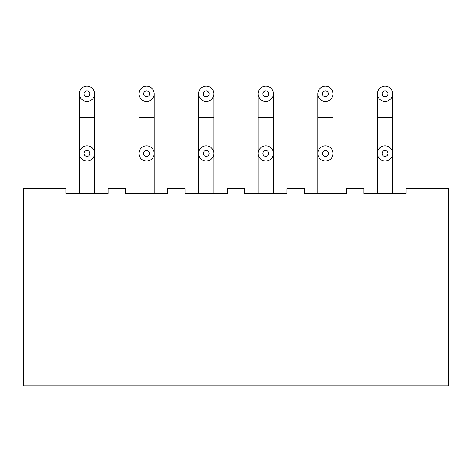<?xml version="1.0" encoding="UTF-8"?>
<svg xmlns="http://www.w3.org/2000/svg" width="472" height="472" viewBox="0 0 472 472"><rect width="100%" height="100%" fill="white"/><g stroke="black" fill="none" stroke-linecap="round" stroke-linejoin="round"><path stroke-width="0.71" d="M265.807 145.819A7.629 7.629 0 0 1 273.435 153.447A7.629 7.629 0 0 1 265.807 161.076A7.629 7.629 0 0 1 258.178 153.447A7.629 7.629 0 0 1 265.807 145.819M265.807 156.38A2.932 2.932 0 0 0 268.739 153.447A2.932 2.932 0 0 0 265.807 150.509A2.932 2.932 0 0 0 262.875 153.447A2.932 2.932 0 0 0 265.807 156.38M385.034 86.205A7.629 7.629 0 0 1 392.657 93.834A7.629 7.629 0 0 1 385.034 101.462A7.629 7.629 0 0 1 377.405 93.834A7.629 7.629 0 0 1 385.034 86.205M385.034 96.766A2.932 2.932 0 0 0 387.966 93.834A2.932 2.932 0 0 0 385.034 90.901A2.932 2.932 0 0 0 382.096 93.834A2.932 2.932 0 0 0 385.034 96.766M86.966 145.819A7.629 7.629 0 0 1 94.595 153.447A7.629 7.629 0 0 1 86.966 161.076A7.629 7.629 0 0 1 79.343 153.447A7.629 7.629 0 0 1 86.966 145.819M86.966 156.38A2.932 2.932 0 0 0 89.904 153.447A2.932 2.932 0 0 0 86.966 150.509A2.932 2.932 0 0 0 84.034 153.447A2.932 2.932 0 0 0 86.966 156.38M206.193 86.205A7.629 7.629 0 0 1 213.822 93.834A7.629 7.629 0 0 1 206.193 101.462A7.629 7.629 0 0 1 198.565 93.834A7.629 7.629 0 0 1 206.193 86.205M206.193 96.766A2.932 2.932 0 0 0 209.125 93.834A2.932 2.932 0 0 0 206.193 90.901A2.932 2.932 0 0 0 203.261 93.834A2.932 2.932 0 0 0 206.193 96.766M325.42 145.819A7.629 7.629 0 0 1 333.049 153.447A7.629 7.629 0 0 1 325.42 161.076A7.629 7.629 0 0 1 317.792 153.447A7.629 7.629 0 0 1 325.42 145.819M325.42 156.38A2.932 2.932 0 0 0 328.353 153.447A2.932 2.932 0 0 0 325.42 150.509A2.932 2.932 0 0 0 322.488 153.447A2.932 2.932 0 0 0 325.42 156.38M146.58 145.819A7.629 7.629 0 0 1 154.208 153.447A7.629 7.629 0 0 1 146.58 161.076A7.629 7.629 0 0 1 138.951 153.447A7.629 7.629 0 0 1 146.58 145.819M146.58 156.38A2.932 2.932 0 0 0 149.512 153.447A2.932 2.932 0 0 0 146.58 150.509A2.932 2.932 0 0 0 143.647 153.447A2.932 2.932 0 0 0 146.58 156.38M385.034 145.819A7.629 7.629 0 0 1 392.657 153.447A7.629 7.629 0 0 1 385.034 161.076A7.629 7.629 0 0 1 377.405 153.447A7.629 7.629 0 0 1 385.034 145.819M385.034 156.38A2.932 2.932 0 0 0 387.966 153.447A2.932 2.932 0 0 0 385.034 150.509A2.932 2.932 0 0 0 382.096 153.447A2.932 2.932 0 0 0 385.034 156.38M265.807 86.205A7.629 7.629 0 0 1 273.435 93.834A7.629 7.629 0 0 1 265.807 101.462A7.629 7.629 0 0 1 258.178 93.834A7.629 7.629 0 0 1 265.807 86.205M265.807 96.766A2.932 2.932 0 0 0 268.739 93.834A2.932 2.932 0 0 0 265.807 90.901A2.932 2.932 0 0 0 262.875 93.834A2.932 2.932 0 0 0 265.807 96.766M86.966 86.205A7.629 7.629 0 0 1 94.595 93.834A7.629 7.629 0 0 1 86.966 101.462A7.629 7.629 0 0 1 79.343 93.834A7.629 7.629 0 0 1 86.966 86.205M86.966 96.766A2.932 2.932 0 0 0 89.904 93.834A2.932 2.932 0 0 0 86.966 90.901A2.932 2.932 0 0 0 84.034 93.834A2.932 2.932 0 0 0 86.966 96.766M206.193 145.819A7.629 7.629 0 0 1 213.822 153.447A7.629 7.629 0 0 1 206.193 161.076A7.629 7.629 0 0 1 198.565 153.447A7.629 7.629 0 0 1 206.193 145.819M206.193 156.38A2.932 2.932 0 0 0 209.125 153.447A2.932 2.932 0 0 0 206.193 150.509A2.932 2.932 0 0 0 203.261 153.447A2.932 2.932 0 0 0 206.193 156.38M325.42 96.766A2.932 2.932 0 0 0 328.353 93.834A2.932 2.932 0 0 0 325.42 90.901A2.932 2.932 0 0 0 322.488 93.834A2.932 2.932 0 0 0 325.42 96.766M325.42 86.205A7.629 7.629 0 0 1 333.049 93.834A7.629 7.629 0 0 1 325.42 101.462A7.629 7.629 0 0 1 317.792 93.834A7.629 7.629 0 0 1 325.42 86.205M146.58 96.766A2.932 2.932 0 0 0 149.512 93.834A2.932 2.932 0 0 0 146.58 90.901A2.932 2.932 0 0 0 143.647 93.834A2.932 2.932 0 0 0 146.58 96.766M146.58 86.205A7.629 7.629 0 0 1 154.208 93.834A7.629 7.629 0 0 1 146.58 101.462A7.629 7.629 0 0 1 138.951 93.834A7.629 7.629 0 0 1 146.58 86.205M448.4 188.653L406.156 188.653L406.156 193.343L363.912 193.343L363.912 188.653L346.542 188.653L346.542 193.343L304.298 193.343L304.298 188.653L286.929 188.653L286.929 193.343L244.685 193.343L244.685 188.653L227.315 188.653L227.315 193.343L185.071 193.343L185.071 188.653L167.702 188.653L167.702 193.343L125.458 193.343L125.458 188.653L108.088 188.653L108.088 193.343L65.844 193.343L65.844 188.653L23.6 188.653L23.6 385.795L448.4 385.795L448.4 188.653M273.435 193.343L273.435 176.917L258.178 176.917L258.178 93.834M392.657 193.343L392.657 117.304L377.405 117.304L377.405 93.834M79.343 117.304L94.595 117.304L94.595 193.343L94.595 176.917L79.343 176.917L79.343 93.834M213.822 193.343L213.822 117.304L198.565 117.304L198.565 93.834M333.049 193.343L333.049 176.917L317.792 176.917L317.792 93.834M154.208 193.343L154.208 176.917L138.951 176.917L138.951 93.834M392.657 176.917L377.405 176.917L377.405 153.447M273.435 176.917L273.435 117.304L258.178 117.304M213.822 176.917L198.565 176.917L198.565 117.304M333.049 176.917L333.049 117.304L317.792 117.304M154.208 176.917L154.208 117.304L138.951 117.304M392.657 117.304L392.657 93.834M213.822 117.304L213.822 93.834M273.435 117.304L273.435 93.834M94.595 117.304L94.595 93.834M333.049 117.304L333.049 93.834M154.208 117.304L154.208 93.834M138.951 193.343L138.951 176.917L138.951 193.343M198.565 193.343L198.565 176.917M377.405 193.343L377.405 117.304M317.792 193.343L317.792 153.447M79.343 193.343L79.343 153.447M258.178 193.343L258.178 176.917"/></g></svg>
